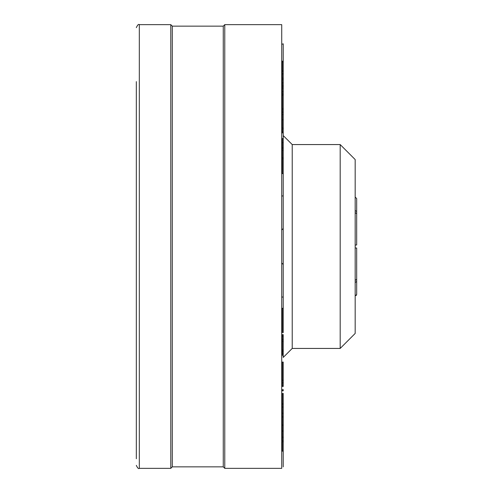 <?xml version="1.0" encoding="UTF-8"?>
<svg xmlns="http://www.w3.org/2000/svg" width="493" height="493" viewBox="0 0 493 493"><rect width="100%" height="100%" fill="white"/><g stroke="black" fill="none" stroke-linecap="round" stroke-linejoin="round"><path stroke-width="0.74" d="M282.329 441.71L282.329 451.144L283.222 451.144L283.222 466.853L283.222 440.865L282.329 440.865L282.329 437.162L283.222 437.162L283.222 441.71L282.329 441.71M283.222 393.408L283.222 437.162M282.329 336.146L283.222 336.146L283.222 334.667L282.329 334.667L282.329 341.433L283.222 341.433L283.222 355.231L282.329 355.231L282.329 353.345L283.222 353.345M283.222 128.809L283.222 132.136L282.329 132.136L282.329 128.809L283.222 128.809L283.222 119.688L282.329 119.688L282.329 128.044L283.222 128.044M283.222 87.162L283.222 91.636L282.329 91.636L282.329 87.162L283.222 87.162L283.222 85.671L282.329 85.671L282.329 86.602L283.222 86.602M282.329 393.408L282.329 393.741L283.222 393.741M282.329 393.741L282.329 403.952L283.222 403.952M282.329 403.952L282.329 407.101L283.222 407.101M282.329 385.964L282.329 386.42L283.222 386.42L283.222 385.964L282.329 385.964L282.329 382.821L283.222 382.821L283.222 385.964M282.329 407.101L282.329 413.276L283.222 413.276M282.329 389.544L282.329 390.826L283.222 390.826L283.222 389.544M282.329 390.604L283.222 390.604M282.329 413.276L282.329 431.073L283.222 431.073M282.329 425.12L283.222 425.12M282.329 416.93L283.222 416.93M282.329 380.294L282.329 382.482L283.222 382.482L283.222 380.294L282.329 380.294L282.329 362.084L283.222 362.084L283.222 380.294M282.329 341.433L282.329 350.178L283.222 350.178M282.329 350.178L282.329 351.472L283.222 351.472M282.329 351.472L282.329 353.345M282.329 339.548L283.222 339.548L283.222 341.433M283.222 336.146L283.222 339.548M282.329 95.094L283.222 95.094L283.222 94.089L282.329 94.089L282.329 112.145L283.222 112.145L283.222 114.308M283.222 119.688L283.222 114.505L282.329 114.505L282.329 119.688M282.329 114.308L282.329 112.145M282.329 108.503L283.222 108.503L283.222 112.145M283.222 95.094L283.222 108.503M282.329 128.044L282.329 128.809M282.329 133.024L282.329 132.136M283.222 332.683L283.222 132.136M282.329 86.602L282.329 87.162M282.329 94.089L282.329 91.636M283.222 94.089L283.222 91.636M282.329 332.683L282.329 308.291L283.222 308.291M282.329 431.073L282.329 437.162M283.222 138.595L282.329 138.595L282.329 142.606L283.222 142.606M282.329 142.606L282.329 147.98L283.222 147.98M282.329 147.98L282.329 173.585L283.222 173.585M282.329 158.795L283.222 158.795M282.329 157.834L283.222 157.834M282.329 150.427L283.222 150.427M282.329 44.136L283.222 43.822L283.222 79.576L282.329 79.576L282.329 82.886L283.222 82.886L283.222 79.576M282.329 85.671L282.329 85.209L283.222 85.209L283.222 82.886M283.222 79.453L282.329 79.453L282.329 78.412L283.222 78.412M283.222 82.769L282.329 82.769M283.222 78.116L282.329 78.116L282.329 73.864L283.222 73.864M283.222 85.209L283.222 85.671M282.329 73.864L282.329 61.224M282.329 71.035L283.222 71.035M282.329 85.209L282.329 82.886M282.329 73.765L283.222 73.765M136.327 411.39L136.327 438.967M136.327 458.755L136.327 81.61M224.765 468.35L281.725 468.35L281.725 24.65L224.765 24.65L224.765 468.35L223.267 466.853L223.267 26.147L224.765 24.65M223.267 466.853L172.297 466.853L170.8 468.35L170.8 24.65L139.322 24.65L139.322 468.35C138.595 469.114 137.59 468.116 136.327 465.355M172.297 466.853L172.297 26.147L170.8 24.65M340.188 348.434L340.188 144.566L355.176 159.559L355.176 333.441L340.188 348.434L292.22 348.434L292.22 144.566L283.222 135.575M292.22 348.434L283.222 357.425L283.222 355.231M355.176 212.6L356.673 213.66L356.673 245.003L355.176 245.003L356.673 245.003L356.673 222.146M355.176 247.997L356.673 247.997L355.176 247.997L356.673 247.997L356.673 279.34L355.176 280.4M356.673 270.854L356.673 279.34M356.673 272.974L356.673 294.444L355.176 295.942M355.176 282.52L356.673 281.46M356.673 220.026L356.673 210.554L356.673 220.026L356.673 211.54L355.176 210.48M355.176 197.058L356.673 198.556L356.673 210.554M356.236 295.504L356.673 294.444L356.673 282.446M356.673 213.66L356.673 245.003M283.222 109.656L282.329 109.656M283.222 88.586L282.329 88.586M283.222 437.605L282.329 437.605M281.725 432.373L282.329 431.776M281.725 230.009L283.222 228.512M170.8 468.35L139.322 468.35M281.725 196.023L283.222 195.869M281.725 296.977L283.222 297.131M340.188 144.566L292.22 144.566M223.267 26.147L172.297 26.147M281.725 262.991L283.222 264.488M281.725 60.627L283.222 62.124M139.322 24.65C138.595 23.886 137.59 24.884 136.327 27.645"/></g></svg>
